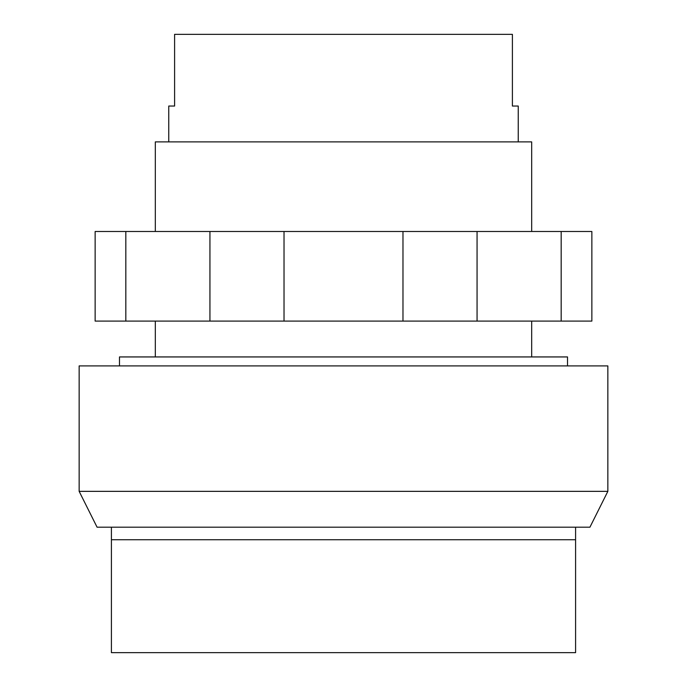 <?xml version="1.0" encoding="UTF-8"?>
<svg xmlns="http://www.w3.org/2000/svg" width="687" height="687" viewBox="0 0 687 687"><rect width="100%" height="100%" fill="white"/><g stroke="black" fill="none" stroke-linecap="round" stroke-linejoin="round"><path stroke-width="1.03" d="M567.522 365.905L567.522 356.939L119.478 356.939L119.478 365.905M111.414 652.65L575.586 652.65L575.586 539.742L111.414 539.742L111.414 652.65M575.586 527.195L575.586 539.742M111.414 527.195L111.414 539.742M97.073 527.195L79.151 491.351L97.073 527.195L589.927 527.195L607.849 491.351L79.151 491.351L79.151 365.905L607.849 365.905L607.849 491.351M561.176 231.493L125.824 231.493L125.824 321.095L591.859 321.095L591.859 231.493L561.176 231.493L561.176 321.095M209.939 231.493L209.939 321.095M284.023 231.493L284.023 321.095M402.977 231.493L402.977 321.095M477.061 231.493L477.061 321.095M125.824 231.493L95.141 231.493L95.141 321.095L125.824 321.095M531.678 231.493L531.678 141.883L155.322 141.883L155.322 231.493M518.238 141.883L518.238 106.038L512.399 106.038L512.399 34.35L174.601 34.35L174.601 106.038L168.762 106.038L168.762 141.883M531.678 321.095L531.678 356.939M155.322 321.095L155.322 356.939"/></g></svg>
